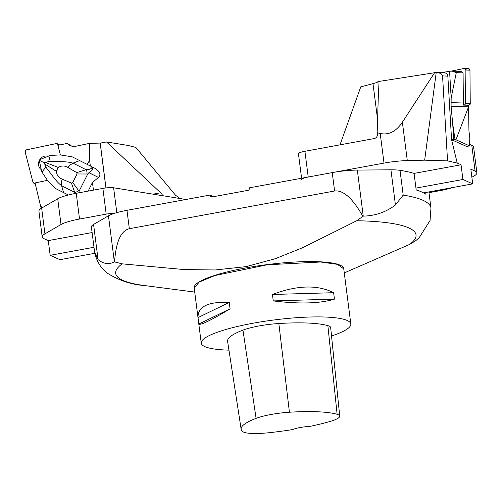 <?xml version="1.0" encoding="UTF-8"?>
<svg xmlns="http://www.w3.org/2000/svg" width="502" height="502" viewBox="0 0 502 502"><rect width="100%" height="100%" fill="white"/><g stroke="black" fill="none" stroke-linecap="round" stroke-linejoin="round"><path stroke-width="0.75" d="M91.408 227.029A30.158 5.497 -7.3 0 1 91.389 226.923A30.158 5.497 -7.3 0 1 93.573 224.444L108.457 215.804A30.158 5.497 -7.3 0 1 126.975 210.319L210.037 195.058L210.131 195.793A1.506 1.418 -65.9 0 0 211.744 197.004L248.038 190.34A1.506 1.418 -65.9 0 0 249.274 188.608L249.18 187.867L332.242 172.606A30.158 5.497 -7.3 0 1 357.342 170.078L390.926 169.814A30.158 5.497 -7.3 0 1 400.019 170.335A169.632 30.911 -7.3 0 1 414.068 173.41L416.189 189.951A169.632 30.911 -7.3 0 1 425.978 194.337L425.74 192.498M344.278 272.912L409.588 244.43L415.606 240.791L419.095 237.841L430.051 220.503L430.961 208.098L428.884 191.921L430.961 208.098M417.771 239.021L419.101 237.848M400.019 170.335L403.188 195.115L395.438 204.992C386.051 212.095 375.32 215.81 363.241 216.136L356.734 220.748L303.039 247.536L275.253 258.725L246.062 266.637L215.214 269.969L184.178 269.574L122.143 263.845L114.356 261.862C108.959 264.736 103.531 263.989 98.078 259.616L94.621 252.18M194.18 287.74A75.375 13.736 -7.3 0 1 267.252 264.598A75.375 13.736 -7.3 0 1 343.713 268.601M114.575 261.78C115.975 241.82 120.888 230.788 129.328 228.705L334.602 190.992C343.274 189.938 352.668 198.334 362.777 216.186M213.614 196.658L210.037 195.058M228.95 350.145A75.394 13.736 -7.3 0 1 204.872 346.631A75.394 13.736 -7.3 0 1 201.258 343.136A75.394 13.736 -7.3 0 1 274.293 319.931A75.394 13.736 -7.3 0 1 350.823 323.978A75.394 13.736 -7.3 0 1 331.533 335.976M229.263 302.411L230.092 308.849C210.62 320.477 200.198 325.547 198.823 324.041L198.001 317.609C197.769 306.553 208.186 301.489 229.263 302.411L198.001 317.609M333.629 292.697L334.451 299.129C319.893 303.553 299.493 304.149 273.264 300.918L272.435 294.479C297.065 285.161 317.459 284.565 333.629 292.697L272.435 294.479M241.148 429.26L227.588 341.316A82.93 15.11 -7.3 0 1 242.962 330.109A32.04 5.842 -7.3 0 1 278.836 323.514A82.93 15.11 -7.3 0 1 327.869 325.635A32.04 5.842 -7.3 0 1 330.674 327.599L339.722 416.12A29.769 5.428 -7.3 0 1 329.764 421.548A80.659 14.696 -7.3 0 1 309.64 426.449A13.196 2.403 -7.3 0 0 292.76 429.549A80.659 14.696 -7.3 0 1 268.727 432.749A29.769 5.428 -7.3 0 1 242.755 431.626A80.659 14.696 -7.3 0 1 241.148 429.26A80.659 14.696 -7.3 0 1 256.095 418.361A29.769 5.428 -7.3 0 1 289.422 412.23A80.659 14.696 -7.3 0 1 337.118 414.294A29.769 5.428 -7.3 0 1 339.722 416.12M230.092 308.849L198.823 324.041M334.451 299.129L273.264 300.918M180.099 198.547L162.165 195.598C162.767 195.341 162.24 194.406 160.584 192.781L106.493 141.947L128.073 145.442L135.866 147.444L175.493 195.196L180.099 198.547L185.922 199.489M94.809 253.297L59.958 259.697L50.169 255.311L48.28 240.602L44.019 238.695A37.694 6.871 172.7 0 1 42.212 236.95A37.694 6.871 172.7 0 1 44.942 233.85L61.018 224.513L57.717 198.779L41.647 208.11L44.942 233.85M106.493 141.947L100.224 143.095L105.972 187.936M42.212 236.95L38.918 211.21A37.694 6.871 -7.3 0 1 41.647 208.11M57.717 198.779A30.158 5.497 -7.3 0 1 76.235 193.301L102.891 188.401A9.425 1.719 -7.3 0 1 113.621 187.779L116.803 212.628M161.826 195.585L113.621 187.779M76.235 193.301L79.529 219.035L106.192 214.134L102.891 188.401M48.28 240.602L92.111 232.552M114.412 213.344A9.425 1.719 172.7 0 0 106.192 214.134M79.529 219.035A30.158 5.497 172.7 0 0 61.018 224.513M50.169 255.311L93.993 247.26M39.558 160.088L40.003 160.653L39.281 160.634L40.474 159.335L47.991 156.348A7.48 6.564 -63.3 0 0 39.394 160.351A7.48 6.564 -63.3 0 0 41.296 169.638L41.917 171.991L47.439 180.35L56.105 188.821L68.354 195.002M47.991 156.348L50.25 155.451L60.378 154.917L57.899 145.348L67.111 143.415L70.186 145.944L74.974 146.427L89.475 143.384L100.168 143.07L105.916 187.943M47.439 180.35L35.146 182.929A26.386 23.148 116.7 0 1 35.372 184.435L41.183 208.393M93.435 190.139L92.443 182.421L98.492 177.47C101.291 174.401 99.917 171.245 94.37 168.007L90.341 165.974L89.613 160.326L87.153 164.374L72.213 156.837L60.378 154.917M89.613 160.326L89.475 143.384M41.296 169.638L39.281 160.634M92.443 182.421L88.164 191.111M90.341 165.974L87.153 164.374M72.514 146.565L67.111 143.415M41.917 171.991L45.87 167.122L44.672 163.947L43.009 162.177L40.003 160.653M43.009 162.177L45.418 162.466L48.681 161.537L50.25 155.451M78.601 190.559L79.128 191.124L87.75 173.999L77.063 173.974L72.74 182.552L78.601 190.559A3.771 1.713 143.9 0 1 74.679 192.322L71.466 183.123L62.091 179.088L61.426 182.308L61.633 185.746C58.765 183.613 55.634 180.212 52.239 175.537L45.87 167.122M44.672 163.947L56.287 171.282C56.651 175.022 58.583 177.626 62.091 179.088M56.287 171.282L58.219 167.448L45.418 162.466M58.219 167.448C61.439 165.516 64.683 165.522 67.939 167.473L70.136 165.014L73.022 163.131C69.734 162.165 65.687 161.682 60.886 161.682L48.681 161.537M94.37 168.007L92.061 166.965C93.24 168.936 92.199 170.837 88.942 172.669L87.75 173.999M91.282 166.457L72.213 156.837M67.939 167.473L76.756 172.606L86.068 169.707L73.022 163.131L79.692 160.602M75.432 193.452L74.679 192.322L61.633 185.746L63.578 192.599M63.578 192.592L56.105 188.821M79.128 191.124L78.764 192.868M72.74 182.552L71.466 183.123M77.063 173.974L76.756 172.606M92.061 166.965C91.791 168.666 89.789 169.582 86.068 169.707A3.771 1.707 89.5 0 1 86.984 173.912M34.406 183.174L32.981 182.264L25.1 151.83L26.286 149.866L56.349 143.559L57.774 144.463L58 145.329L57.774 144.463A1.493 1.311 -63.3 0 0 56.349 143.559L26.286 149.866A1.493 1.311 -63.3 0 0 25.1 151.83L32.981 182.264A1.493 1.311 -63.3 0 0 34.406 183.174L35.165 183.017L34.406 183.174L35.259 183.6M452.716 123.887L451.066 106.286L451.166 97.928L449.566 71.159L461.357 71.328L463.089 72.872L463.359 103.023A26.386 24.146 -88.2 0 0 463.453 105.106L468.391 105.263A26.386 24.146 -88.2 0 0 468.567 106.851L455.941 139.776L455.019 139.518L452.716 123.887L453.639 139.374L451.568 139.757L457.24 163.075L461.043 164.775L462.926 179.484L472.715 183.87L470.832 169.161L475.093 171.075L471.798 145.342L469.646 144.375M455.941 139.776L469.608 145.9L469.784 137.906L468.943 130.909L468.567 106.851L451.066 106.286M469.608 145.9L466.565 146.458M449.566 71.159L441.704 72.708M451.951 71.027L456.287 72.652L463.089 72.872M456.287 72.652L451.166 97.928M453.639 139.374L455.019 139.518M451.8 71.033L463.515 68.573A1.493 1.368 -88.2 0 1 463.817 68.548L468.636 68.705A1.493 1.368 91.8 0 1 469.96 70.173L470.255 103.588A1.493 1.368 91.8 0 1 469.138 105.081L463.453 105.106M469.96 70.173L465.134 70.023L465.436 103.431L470.255 103.588M464.312 104.924A1.493 1.368 -88.2 0 0 465.436 103.431M465.134 70.023A1.493 1.368 -88.2 0 0 463.817 68.548M457.24 163.075L447.546 160.891L424.661 160.163L407.298 160.602A30.158 5.497 172.7 0 0 384.005 163.1L380.209 133.469L377.171 132.71L378.452 91.841L377.924 81.588C377.874 82.09 376.23 82.774 372.992 83.633L360.769 86.846L339.992 144.846M377.924 81.588L436.219 72.476C440.053 72.84 442.168 73.982 442.557 75.902L447.546 160.891M466.647 146.446L451.631 139.769M414.068 173.41L461.043 164.775M301.583 178.241L298.452 153.775A9.425 1.719 -7.3 0 1 304.921 151.29L308.215 177.024L384.005 163.1M308.215 177.024A9.425 1.719 172.7 0 0 301.746 179.509M436.025 72.464L444.584 72.828C446.491 73.066 447.577 74.164 447.84 76.128L451.568 139.757M471.798 145.342A37.694 6.871 -7.3 0 1 473.606 147.086L476.9 172.82A37.694 6.871 172.7 0 0 475.093 171.075M434.738 72.501L402.378 122.212L407.298 160.602M424.661 160.163L436.219 72.476M304.921 151.29L374.279 138.546A3.771 3.552 114.1 0 0 377.366 134.216L377.171 132.71M476.9 172.82A37.694 6.871 172.7 0 1 474.17 175.92L471.867 177.256M452.559 187.572A30.158 5.497 172.7 0 1 439.583 190.735L428.984 192.68M380.209 133.469C388.673 135.308 396.059 131.555 402.378 122.212M472.715 183.87L423.606 192.893M415.951 188.112L462.926 179.484M465.015 69.427L468.341 68.73L469.96 70.173L470.255 103.588L469.138 105.081M409.588 244.43A151.397 27.591 172.7 0 0 356.734 220.748M403.188 195.115A169.632 30.911 -7.3 0 1 430.879 207.521M122.143 263.845A151.397 27.591 172.7 0 0 122.952 280.392A151.397 27.591 172.7 0 0 144.52 285.55L144.52 285.55A151.397 27.591 172.7 0 0 144.526 285.55C131.637 284.615 119.564 280.681 108.288 273.753C101.617 269.336 97.099 262.383 94.734 252.876M126.975 210.319L129.328 228.705M334.602 190.992L332.242 172.606M357.342 170.078L363.241 216.136M114.356 261.862L108.457 215.804M350.823 323.978L343.757 268.834L337.394 264.347L320.615 262.006L267.233 264.786L214.869 275.548L199.225 282.049L194.199 287.991M212.515 196.866L210.131 195.793M93.573 224.444L98.078 259.616M395.438 204.992L390.926 169.814M256.095 418.361L242.962 330.109M289.422 412.23L278.836 323.514M337.118 414.294L327.869 325.635M160.584 192.781L153.047 194.167M40.888 206.422L42.632 207.539M42.262 207.753L40.988 206.937M98.492 177.47L88.942 172.669M59.06 145.109L57.774 144.463M450.972 102.621L463.359 103.023M447.84 76.128L442.557 75.902M372.992 83.633L377.586 119.47M194.72 292.07L144.52 285.55M94.621 252.173L91.389 226.923M201.258 343.136L194.192 287.991M35.303 183.92L33.615 183.073M59.751 144.965L57.14 143.654"/></g></svg>
